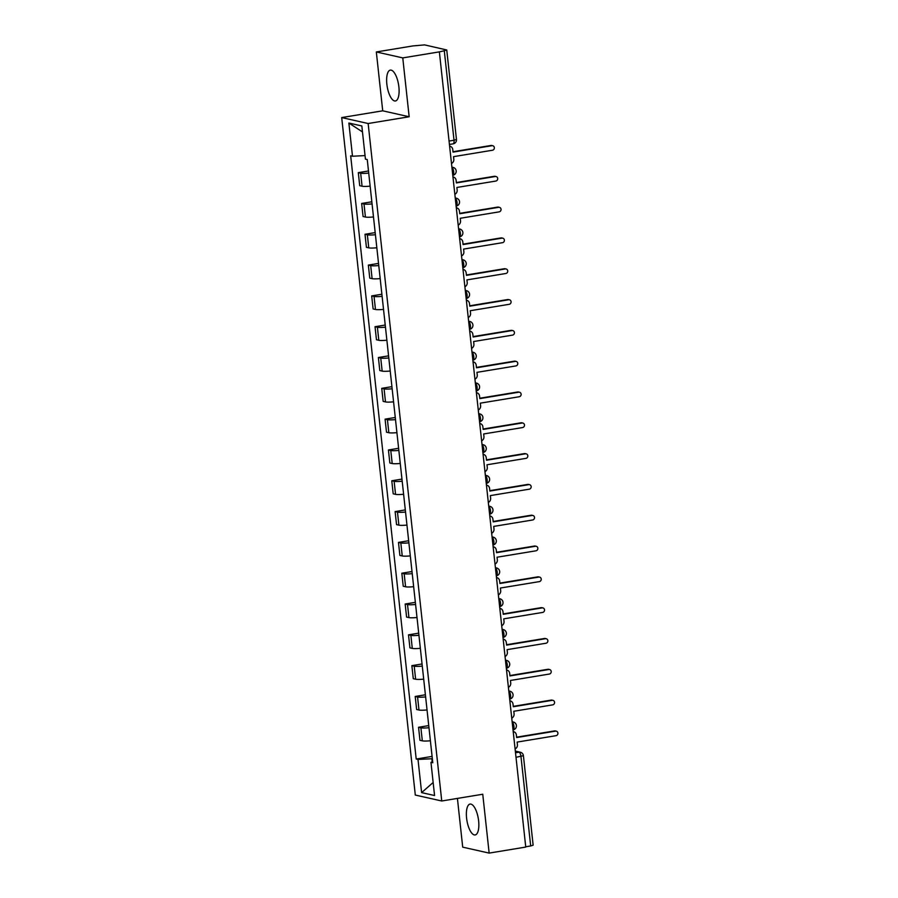 <?xml version="1.0" encoding="UTF-8"?>
<svg xmlns="http://www.w3.org/2000/svg" width="898" height="898" viewBox="0 0 898 898"><rect width="100%" height="100%" fill="white"/><g stroke="black" fill="none" stroke-linecap="round" stroke-linejoin="round"><path stroke-width="1.35" d="M478.623 820.862A15.648 5.781 -99.4 0 0 470.058 804.08A15.648 5.781 -99.4 0 0 466.59 818.157A15.648 5.781 -99.4 0 0 475.154 834.949A15.648 5.781 -99.4 0 0 478.623 820.862M398.88 86.893A15.648 5.781 -99.4 0 0 390.327 70.111A15.648 5.781 -99.4 0 0 386.858 84.188A15.648 5.781 -99.4 0 0 395.412 100.98A15.648 5.781 -99.4 0 0 398.88 86.893M457.419 798.412L462.706 847.151L489.152 853.1L525.757 847.072L439.369 51.871L402.764 57.899L376.329 51.961L382.716 110.813L341.7 117.571L415.303 795.056L441.749 800.994L368.146 123.52L409.162 116.762L402.764 57.899M376.329 51.961L412.923 45.921L424.619 44.9L446.744 49.974L456.465 139.448L454.018 140.234L444.297 50.759L446.744 49.974M489.152 853.1L482.754 794.236L441.749 800.994M516.002 757.295L523.411 755.701L533.131 845.175L530.684 845.961L520.963 756.486A4.007 1.482 -99.4 0 0 518.999 752.187L515.362 751.368M525.723 846.769L530.684 845.961M444.297 50.759L439.369 51.871M368.719 173.101A9.227 1.268 173.8 0 1 360.659 173.179L358.302 172.652L359.716 185.695L362.074 186.223A9.227 1.268 -6.2 0 0 370.133 186.144M368.483 170.979L358.302 172.652M372.064 203.913A9.227 1.268 173.8 0 1 364.004 203.992L361.647 203.464L363.073 216.508L365.419 217.035A9.227 1.268 -6.2 0 0 373.478 216.957M371.839 201.792L361.647 203.464M375.409 234.726A9.227 1.268 173.8 0 1 367.349 234.805L365.003 234.277L366.418 247.32L368.764 247.848A9.227 1.268 -6.2 0 0 376.834 247.769M375.184 232.604L365.003 234.277M378.765 265.539A9.227 1.268 173.8 0 1 370.694 265.617L368.348 265.09L369.763 278.133L372.109 278.661A9.227 1.268 -6.2 0 0 380.18 278.582M378.529 263.417L368.348 265.09M382.11 296.351A9.227 1.268 173.8 0 1 374.039 296.43L371.693 295.902L373.108 308.946L375.465 309.473A9.227 1.268 -6.2 0 0 383.525 309.395M381.875 294.23L371.693 295.902M385.455 327.164A9.227 1.268 173.8 0 1 377.396 327.242L375.038 326.715L376.453 339.747L378.81 340.286A9.227 1.268 -6.2 0 0 386.87 340.207M385.22 325.042L375.038 326.715M388.8 357.976A9.227 1.268 173.8 0 1 380.741 358.055L378.384 357.527L379.809 370.56L382.155 371.099A9.227 1.268 -6.2 0 0 390.215 371.02M388.576 355.855L378.384 357.527M392.145 388.789A9.227 1.268 173.8 0 1 384.086 388.868L381.74 388.34L383.154 401.372L385.5 401.911A9.227 1.268 -6.2 0 0 393.571 401.833M391.921 386.668L381.74 388.34M395.502 419.602A9.227 1.268 173.8 0 1 387.431 419.68L385.085 419.153L386.499 432.185L388.845 432.724A9.227 1.268 -6.2 0 0 396.916 432.645M395.266 417.48L385.085 419.153M398.847 450.414A9.227 1.268 173.8 0 1 390.776 450.493L388.43 449.965L389.844 462.998L392.202 463.536A9.227 1.268 -6.2 0 0 400.261 463.447M398.611 448.293L388.43 449.965M402.192 481.227A9.227 1.268 173.8 0 1 394.132 481.306L391.775 480.778L393.189 493.81L395.547 494.349A9.227 1.268 -6.2 0 0 403.606 494.259M401.956 479.105L391.775 480.778M405.537 512.04A9.227 1.268 173.8 0 1 397.477 512.118L395.12 511.591L396.546 524.623L398.892 525.15A9.227 1.268 -6.2 0 0 406.951 525.072M405.312 509.918L395.12 511.591M408.882 542.852A9.227 1.268 173.8 0 1 400.822 542.931L398.476 542.403L399.891 555.435L402.237 555.963A9.227 1.268 -6.2 0 0 410.307 555.884M408.657 540.731L398.476 542.403M412.238 573.665A9.227 1.268 173.8 0 1 404.167 573.743L401.821 573.216L403.236 586.248L405.582 586.776A9.227 1.268 -6.2 0 0 413.652 586.697M412.002 571.543L401.821 573.216M415.583 604.477A9.227 1.268 173.8 0 1 407.512 604.556L405.166 604.028L406.581 617.061L408.938 617.588A9.227 1.268 -6.2 0 0 416.998 617.51M415.347 602.345L405.166 604.028M418.928 635.29A9.227 1.268 173.8 0 1 410.869 635.369L408.511 634.841L409.926 647.873L412.283 648.401A9.227 1.268 -6.2 0 0 420.343 648.322M418.692 633.157L408.511 634.841M422.273 666.103A9.227 1.268 173.8 0 1 414.214 666.181L411.856 665.654L413.282 678.686L415.628 679.214A9.227 1.268 -6.2 0 0 423.688 679.135M422.049 663.97L411.856 665.654M425.618 696.915A9.227 1.268 173.8 0 1 417.559 696.994L415.213 696.466L416.627 709.499L418.973 710.026A9.227 1.268 -6.2 0 0 427.044 709.948M425.394 694.783L415.213 696.466M428.975 727.728A9.227 1.268 173.8 0 1 420.904 727.807L418.558 727.279L419.972 740.311L422.318 740.839A9.227 1.268 -6.2 0 0 430.389 740.76M428.739 725.595L418.558 727.279M365.048 155.601L352.487 156.23L348.873 123.037L361.827 125.956L365.43 159.137L367.248 159.541L432.78 762.761L430.961 762.346L434.565 795.527L421.622 792.62L418.008 759.439L431.848 758.754L432.174 761.807M352.487 156.23L350.669 155.814L416.201 759.035L418.008 759.439M341.7 117.571L368.146 123.52M382.716 110.813L409.162 116.762M432.084 756.408L416.201 759.035M432.645 761.594L430.961 762.346M348.873 123.037L362.478 131.927M433.15 782.484L421.622 792.62M451.492 163.492A4.007 3.682 102.7 0 0 453.816 159.227L453.535 156.656L492.441 150.247A2.301 2.122 102.7 0 0 492.699 145.723A2.301 2.122 102.7 0 0 491.947 145.701L453.041 152.11L452.76 149.539A4.007 3.682 102.7 0 0 449.617 146.172L449.965 146.239M453.007 151.728L490.948 145.476A2.301 2.122 -77.3 0 1 491.7 145.498L492.699 145.723M454.837 194.305A4.007 3.682 102.7 0 0 457.161 190.039L456.88 187.469L495.786 181.059A2.301 2.122 102.7 0 0 496.044 176.536A2.301 2.122 102.7 0 0 495.292 176.513L456.397 182.923L456.117 180.352A4.007 3.682 102.7 0 0 452.962 176.985L453.31 177.052M456.352 182.541L494.293 176.289A2.301 2.122 -77.3 0 1 495.045 176.311L496.044 176.536M458.193 225.117A4.007 3.682 102.7 0 0 460.517 220.852L460.236 218.281L499.131 211.872A2.301 2.122 102.7 0 0 499.389 207.348A2.301 2.122 102.7 0 0 498.637 207.326L459.742 213.735L459.462 211.165A4.007 3.682 102.7 0 0 456.307 207.797L456.667 207.865M459.697 213.354L497.638 207.101A2.301 2.122 -77.3 0 1 498.39 207.124L499.389 207.348M461.538 255.93A4.007 3.682 102.7 0 0 463.862 251.665L463.581 249.094L502.476 242.684A2.301 2.122 102.7 0 0 502.734 238.161A2.301 2.122 102.7 0 0 501.982 238.138L463.087 244.548L462.807 241.977A4.007 3.682 102.7 0 0 459.653 238.61L460.012 238.677M463.042 244.166L500.983 237.914A2.301 2.122 -77.3 0 1 501.735 237.936L502.734 238.161M464.883 286.743A4.007 3.682 102.7 0 0 467.207 282.466L466.926 279.907L505.832 273.497A2.301 2.122 102.7 0 0 506.09 268.973A2.301 2.122 102.7 0 0 505.338 268.951L466.432 275.36L466.152 272.79A4.007 3.682 102.7 0 0 462.998 269.422L463.357 269.49M466.388 274.979L504.328 268.727A2.301 2.122 -77.3 0 1 505.08 268.749L506.09 268.973M468.228 317.555A4.007 3.682 102.7 0 0 470.552 313.279L470.271 310.719L509.177 304.31A2.301 2.122 102.7 0 0 509.435 299.786A2.301 2.122 102.7 0 0 508.683 299.764L469.777 306.173L469.497 303.603A4.007 3.682 102.7 0 0 466.354 300.235L466.702 300.302M469.744 305.791L507.684 299.539A2.301 2.122 -77.3 0 1 508.436 299.562L509.435 299.786M471.573 348.368A4.007 3.682 102.7 0 0 473.897 344.091L473.628 341.532L512.522 335.122A2.301 2.122 102.7 0 0 512.78 330.599A2.301 2.122 102.7 0 0 512.028 330.576L473.134 336.986L472.853 334.415A4.007 3.682 102.7 0 0 469.699 331.048L470.047 331.115M473.089 336.604L511.029 330.352A2.301 2.122 -77.3 0 1 511.781 330.374L512.78 330.599M474.93 379.181A4.007 3.682 102.7 0 0 477.253 374.904L476.973 372.344L515.867 365.935A2.301 2.122 102.7 0 0 516.125 361.411A2.301 2.122 102.7 0 0 515.373 361.389L476.479 367.798L476.198 365.228A4.007 3.682 102.7 0 0 473.044 361.86L473.403 361.928M476.434 367.417L514.374 361.164A2.301 2.122 -77.3 0 1 515.126 361.187L516.125 361.411M478.275 409.993A4.007 3.682 102.7 0 0 480.598 405.716L480.318 403.157L519.212 396.748A2.301 2.122 102.7 0 0 519.471 392.224A2.301 2.122 102.7 0 0 518.718 392.202L479.824 398.611L479.543 396.04A4.007 3.682 102.7 0 0 476.389 392.673L476.748 392.74M479.779 398.229L517.719 391.977A2.301 2.122 -77.3 0 1 518.472 391.999L519.471 392.224M481.62 440.806A4.007 3.682 102.7 0 0 483.943 436.529L483.663 433.97L522.569 427.56A2.301 2.122 102.7 0 0 522.827 423.037A2.301 2.122 102.7 0 0 522.075 423.014L483.169 429.424L482.888 426.853A4.007 3.682 102.7 0 0 479.734 423.486L480.093 423.553M483.124 429.042L521.065 422.79A2.301 2.122 -77.3 0 1 521.817 422.812L522.827 423.037M484.965 471.618A4.007 3.682 102.7 0 0 487.288 467.342L487.008 464.782L525.914 458.373A2.301 2.122 102.7 0 0 526.172 453.849A2.301 2.122 102.7 0 0 525.42 453.827L486.514 460.236L486.233 457.666A4.007 3.682 102.7 0 0 483.09 454.298L483.438 454.366M486.48 459.855L524.421 453.602A2.301 2.122 -77.3 0 1 525.173 453.625L526.172 453.849M488.31 502.431A4.007 3.682 102.7 0 0 490.634 498.154L490.364 495.595L529.259 489.186A2.301 2.122 102.7 0 0 529.517 484.662A2.301 2.122 102.7 0 0 528.765 484.639L489.87 491.049L489.59 488.478A4.007 3.682 102.7 0 0 486.435 485.111L486.783 485.167M489.825 490.667L527.766 484.415A2.301 2.122 -77.3 0 1 528.518 484.437L529.517 484.662M491.666 533.244A4.007 3.682 102.7 0 0 493.99 528.967L493.709 526.408L532.604 519.998A2.301 2.122 102.7 0 0 532.862 515.474A2.301 2.122 102.7 0 0 532.11 515.452L493.215 521.861L492.935 519.291A4.007 3.682 102.7 0 0 489.78 515.923L490.14 515.98M493.17 521.48L531.111 515.228A2.301 2.122 -77.3 0 1 531.863 515.25L532.862 515.474M495.011 564.056A4.007 3.682 102.7 0 0 497.335 559.78L497.054 557.22L535.949 550.811A2.301 2.122 102.7 0 0 536.207 546.287A2.301 2.122 102.7 0 0 535.455 546.265L496.56 552.674L496.28 550.104A4.007 3.682 102.7 0 0 493.125 546.736L493.485 546.792M496.515 552.292L534.456 546.04A2.301 2.122 -77.3 0 1 535.208 546.063L536.207 546.287M498.356 594.869A4.007 3.682 102.7 0 0 500.68 590.592L500.399 588.033L539.305 581.623A2.301 2.122 102.7 0 0 539.563 577.1A2.301 2.122 102.7 0 0 538.811 577.077L499.905 583.487L499.625 580.916A4.007 3.682 102.7 0 0 496.471 577.549L496.83 577.605M499.86 583.105L537.801 576.853A2.301 2.122 -77.3 0 1 538.553 576.875L539.563 577.1M501.701 625.682A4.007 3.682 102.7 0 0 504.025 621.405L503.744 618.845L542.65 612.425A2.301 2.122 102.7 0 0 542.908 607.912A2.301 2.122 102.7 0 0 542.156 607.89L503.25 614.299L502.97 611.729A4.007 3.682 102.7 0 0 499.827 608.361M503.217 613.918L541.157 607.665A2.301 2.122 -77.3 0 1 541.909 607.688L542.908 607.912M505.046 656.494A4.007 3.682 102.7 0 0 507.37 652.217L507.101 649.658L545.995 643.237A2.301 2.122 102.7 0 0 546.253 638.725A2.301 2.122 102.7 0 0 545.501 638.702L506.607 645.112L506.326 642.541A4.007 3.682 102.7 0 0 503.172 639.174L503.52 639.23M506.562 644.73L544.502 638.478A2.301 2.122 -77.3 0 1 545.254 638.5L546.253 638.725M508.403 687.307A4.007 3.682 102.7 0 0 510.726 683.03L510.446 680.471L549.34 674.05A2.301 2.122 102.7 0 0 549.598 669.538A2.301 2.122 102.7 0 0 548.846 669.515L509.952 675.925L509.671 673.354A4.007 3.682 102.7 0 0 506.517 669.987L506.876 670.043M509.907 675.543L547.847 669.291A2.301 2.122 -77.3 0 1 548.599 669.313L549.598 669.538M511.748 718.119A4.007 3.682 102.7 0 0 514.071 713.843L513.791 711.272L552.685 704.863A2.301 2.122 102.7 0 0 552.944 700.35A2.301 2.122 102.7 0 0 552.191 700.328L513.297 706.737L513.016 704.167A4.007 3.682 102.7 0 0 509.862 700.799L510.221 700.855M513.252 706.356L551.192 700.103A2.301 2.122 -77.3 0 1 551.944 700.126L552.944 700.35M515.093 748.932A4.007 3.682 102.7 0 0 517.416 744.655L517.136 742.085L556.042 735.675A2.301 2.122 102.7 0 0 556.3 731.163A2.301 2.122 102.7 0 0 555.548 731.14L516.642 737.55L516.361 734.979A4.007 3.682 102.7 0 0 513.207 731.612L513.566 731.668M516.597 737.168L554.537 730.916A2.301 2.122 -77.3 0 1 555.29 730.938L556.3 731.163M512.163 721.947A4.007 3.682 -77.3 0 1 513.274 722.014A4.007 4.007 0 0 1 513.05 729.883L513.05 729.883A4.007 1.482 -99.4 0 0 513.05 729.883A4.007 1.482 -99.4 0 0 513.937 726.28A4.007 1.482 -99.4 0 0 512.174 722.059M508.818 691.134A4.007 3.682 -77.3 0 1 509.929 691.202A4.007 4.007 0 0 1 509.705 699.071L509.682 699.082A4.007 1.482 -99.4 0 0 509.705 699.071A4.007 1.482 -99.4 0 0 510.592 695.467A4.007 1.482 -99.4 0 0 508.829 691.247M505.462 660.322A4.007 3.682 -77.3 0 1 506.584 660.389A4.007 4.007 0 0 1 506.36 668.258L506.326 668.269A4.007 1.482 -99.4 0 0 506.36 668.258A4.007 1.482 -99.4 0 0 507.247 664.655A4.007 1.482 -99.4 0 0 505.484 660.434M502.117 629.509A4.007 3.682 -77.3 0 1 503.239 629.577A4.007 4.007 0 0 1 503.003 637.445L503.003 637.445A4.007 1.482 -99.4 0 0 503.003 637.445A4.007 1.482 -99.4 0 0 503.901 633.842A4.007 1.482 -99.4 0 0 502.128 629.621M498.772 598.697A4.007 3.682 -77.3 0 1 499.883 598.764A4.007 4.007 0 0 1 499.658 606.633L499.636 606.644A4.007 1.482 -99.4 0 0 499.658 606.633A4.007 1.482 -99.4 0 0 500.545 603.029A4.007 1.482 -99.4 0 0 498.783 598.809M495.427 567.884A4.007 3.682 -77.3 0 1 496.538 567.951A4.007 4.007 0 0 1 496.313 575.82L496.313 575.82A4.007 1.482 -99.4 0 0 496.313 575.82A4.007 1.482 -99.4 0 0 497.2 572.217A4.007 1.482 -99.4 0 0 495.438 567.996M492.082 537.083A4.007 3.682 -77.3 0 1 493.193 537.139A4.007 4.007 0 0 1 492.968 545.007L492.968 545.007A4.007 1.482 -99.4 0 0 492.968 545.007A4.007 1.482 -99.4 0 0 493.855 541.404A4.007 1.482 -99.4 0 0 492.093 537.184M488.725 506.27A4.007 3.682 -77.3 0 1 489.848 506.326A4.007 4.007 0 0 1 489.623 514.195L489.59 514.206A4.007 1.482 -99.4 0 0 489.623 514.195A4.007 1.482 -99.4 0 0 490.51 510.592A4.007 1.482 -99.4 0 0 488.748 506.371M485.38 475.457A4.007 3.682 -77.3 0 1 486.503 475.513A4.007 4.007 0 0 1 486.267 483.382L486.267 483.382A4.007 1.482 -99.4 0 0 486.267 483.382A4.007 1.482 -99.4 0 0 487.165 479.779A4.007 1.482 -99.4 0 0 485.391 475.558M482.035 444.645A4.007 3.682 -77.3 0 1 483.146 444.701A4.007 4.007 0 0 1 482.922 452.57L482.922 452.57A4.007 1.482 -99.4 0 0 482.922 452.57A4.007 1.482 -99.4 0 0 483.809 448.966A4.007 1.482 -99.4 0 0 482.046 444.746M478.69 413.832A4.007 3.682 -77.3 0 1 479.801 413.888A4.007 4.007 0 0 1 479.577 421.757L479.554 421.768A4.007 1.482 -99.4 0 0 479.577 421.757A4.007 1.482 -99.4 0 0 480.464 418.154A4.007 1.482 -99.4 0 0 478.701 413.933M475.345 383.019A4.007 3.682 -77.3 0 1 476.456 383.076A4.007 4.007 0 0 1 476.232 390.944L476.232 390.944A4.007 1.482 -99.4 0 0 476.232 390.944A4.007 1.482 -99.4 0 0 477.119 387.341A4.007 1.482 -99.4 0 0 475.356 383.12M471.989 352.207A4.007 3.682 -77.3 0 1 473.111 352.263A4.007 4.007 0 0 1 472.887 360.143L472.853 360.143A4.007 1.482 -99.4 0 0 472.887 360.143A4.007 1.482 -99.4 0 0 473.774 356.528A4.007 1.482 -99.4 0 0 472.011 352.308M468.644 321.394A4.007 3.682 -77.3 0 1 469.766 321.45A4.007 4.007 0 0 1 469.531 329.33L469.508 329.33A4.007 1.482 -99.4 0 0 469.531 329.33A4.007 1.482 -99.4 0 0 470.429 325.716A4.007 1.482 -99.4 0 0 468.655 321.495M465.299 290.582A4.007 3.682 -77.3 0 1 466.41 290.638A4.007 4.007 0 0 1 466.185 298.518L466.185 298.518A4.007 1.482 -99.4 0 0 466.185 298.518A4.007 1.482 -99.4 0 0 467.072 294.903A4.007 1.482 -99.4 0 0 465.31 290.683M461.954 259.769A4.007 3.682 -77.3 0 1 463.065 259.825A4.007 4.007 0 0 1 462.84 267.705L462.818 267.705A4.007 1.482 -99.4 0 0 462.84 267.705A4.007 1.482 -99.4 0 0 463.727 264.091A4.007 1.482 -99.4 0 0 461.965 259.87M458.609 228.956A4.007 3.682 -77.3 0 1 459.72 229.012A4.007 4.007 0 0 1 459.495 236.892L459.495 236.892A4.007 1.482 -99.4 0 0 459.495 236.892A4.007 1.482 -99.4 0 0 460.382 233.278A4.007 1.482 -99.4 0 0 458.62 229.057M455.252 198.144A4.007 3.682 -77.3 0 1 456.375 198.2A4.007 4.007 0 0 1 456.15 206.08L456.15 206.08A4.007 1.482 -99.4 0 0 456.15 206.08A4.007 1.482 -99.4 0 0 457.037 202.465A4.007 1.482 -99.4 0 0 455.275 198.245M451.907 167.331A4.007 3.682 -77.3 0 1 453.03 167.387A4.007 4.007 0 0 1 452.794 175.267L452.772 175.267A4.007 1.482 -99.4 0 0 452.794 175.267A4.007 1.482 -99.4 0 0 453.692 171.653A4.007 1.482 -99.4 0 0 451.919 167.432M515.508 752.76L518.999 752.187A4.007 3.682 102.7 0 1 520.301 752.221L515.329 751.098M418.973 710.026L417.559 696.994M415.628 679.214L414.214 666.181M412.283 648.401L410.869 635.369M408.938 617.588L407.512 604.556M405.582 586.776L404.167 573.743M402.237 555.963L400.822 542.931M398.892 525.15L397.477 512.118M395.547 494.349L394.132 481.306M392.202 463.536L390.776 450.493M388.845 432.724L387.431 419.68M385.5 401.911L384.086 388.868M382.155 371.099L380.741 358.055M378.81 340.286L377.396 327.242M375.465 309.473L374.039 296.43M372.109 278.661L370.694 265.617M368.764 247.848L367.349 234.805M365.419 217.035L364.004 203.992M362.074 186.223L360.659 173.179M422.318 740.839L420.904 727.807M452.906 143.837A4.007 1.482 -99.4 0 0 453.131 143.848A4.007 1.482 -99.4 0 0 454.018 140.234L449.056 141.053M491.947 145.701L490.948 145.476M495.292 176.513L494.293 176.289M498.637 207.326L497.638 207.101M501.982 238.138L500.983 237.914M505.338 268.951L504.328 268.727M508.683 299.764L507.684 299.539M512.028 330.576L511.029 330.352M515.373 361.389L514.374 361.164M518.718 392.202L517.719 391.977M522.075 423.014L521.065 422.79M525.42 453.827L524.421 453.602M528.765 484.639L527.766 484.415M532.11 515.452L531.111 515.228M535.455 546.265L534.456 546.04M538.811 577.077L537.801 576.853M542.156 607.89L541.157 607.665M545.501 638.702L544.502 638.478M548.846 669.515L547.847 669.291M552.191 700.328L551.192 700.103M555.548 731.14L554.537 730.916M453.03 167.387L451.885 167.14M456.375 198.2L455.241 197.953M459.72 229.012L458.586 228.766M463.065 259.825L461.931 259.578M466.41 290.638L465.276 290.38M469.766 321.45L468.621 321.192M473.111 352.263L471.978 352.005M476.456 383.076L475.323 382.817M479.801 413.888L478.668 413.63M483.146 444.701L482.013 444.443M486.503 475.513L485.358 475.255M489.848 506.326L488.714 506.068M493.193 537.139L492.059 536.881M496.538 567.951L495.404 567.693M499.883 598.764L498.749 598.506M503.239 629.577L502.094 629.318M506.584 660.389L505.451 660.131M509.929 691.202L508.796 690.944M513.274 722.014L512.141 721.756M449.427 144.455L453.131 143.848A4.007 4.007 0 0 0 456.465 139.448M523.411 755.701A4.007 4.007 0 0 0 520.301 752.221"/></g></svg>
